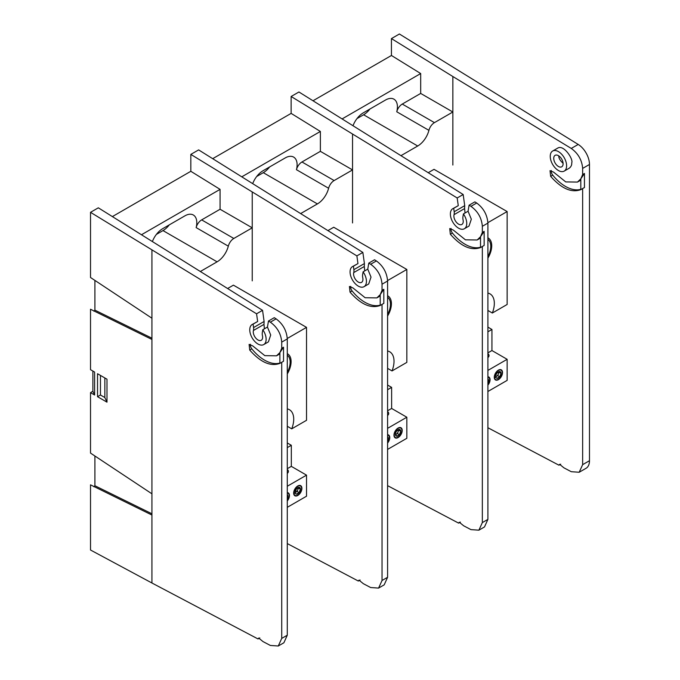 <?xml version="1.0" encoding="UTF-8"?>
<svg xmlns="http://www.w3.org/2000/svg" width="680" height="680" viewBox="0 0 680 680"><rect width="100%" height="100%" fill="white"/><g stroke="black" fill="none" stroke-linecap="round" stroke-linejoin="round"><path stroke-width="1.02" d="M578.196 144.441A16.541 9.554 60 0 1 589.483 164.458L582.649 168.402C581.961 160.072 578.162 153.417 571.26 148.435L578.196 144.441L399.398 34L391.442 38.59L452.854 76.525L452.854 165.036M460.402 522.087L458.617 523.124L459.289 522.223L463.649 525.776L470.951 529.626L478.89 530.179L482.341 522.588L487.9 519.375L484.5 526.932L478.89 530.179M458.617 523.124L387.591 485.656M291.133 96.492L457.181 197.974L463.173 194.514L298.936 91.987L291.133 96.492L291.133 113.39L320.374 131.453L242.012 176.698M402.271 104.066L434.444 122.63A8.271 4.777 120 0 0 428.918 130.347L396.754 111.775A8.271 4.777 -60 0 1 402.271 104.066L420.682 93.432L420.682 73.542L342.32 118.787M420.682 73.542L391.442 55.479L313.072 100.725M434.444 122.63L452.854 112.005L420.682 93.432M396.754 111.775A16.787 9.698 120 0 0 393.941 99.178A16.787 9.698 120 0 0 385.543 100.011L363.315 112.837A16.787 9.698 120 0 0 353.107 125.451M463.412 213.919L462.927 216.793A8.271 4.777 -120 0 0 463.063 219.87A6.613 3.817 60 0 1 461.864 224.459A6.613 3.817 60 0 1 456.195 222.028A6.613 3.817 60 0 1 454.053 214.668A8.271 4.777 -120 0 0 454.18 211.744L453.696 208.309L458.269 205.674L452.769 208.701A11.577 6.689 -120 0 0 452.769 222.071A11.577 6.689 -120 0 0 464.346 228.752A11.577 6.689 -120 0 0 463.412 213.919L468.069 211.233L469.081 205.207L474.869 201.867L476.706 203.014C483.488 208.071 487.22 214.761 487.9 223.091L487.9 519.375M464.346 228.752L469.004 226.066L471.325 219.198L468.069 211.233M453.696 208.309A11.577 6.689 -120 0 0 452.769 208.701M457.181 197.974L458.269 205.674M454.18 211.744L464.721 205.657L463.173 194.514M464.721 205.657L464.593 208.581L454.053 214.668M465.035 212.984L464.593 208.581M487.9 223.091L482.341 226.304C481.652 217.974 477.853 211.319 470.951 206.338L469.081 205.207M450.338 234.226L449.726 228.565L453.288 230.052L465.426 239.819L477.147 239.989L480.513 236.759L482.341 232.432L484.143 231.387L480.513 236.759L480.513 247.562C471.163 250.946 461.108 246.5 450.338 234.226L452.412 233.027A35.98 20.774 -120 0 0 480.513 247.214M451.052 228.446A4.139 2.389 -120 0 0 452.412 233.027M480.513 237.83A27.71 15.997 60 0 1 478.992 238.926L477.147 239.989M481.576 246.976L480.513 247.562L482.341 246.475L482.341 522.588M482.341 246.475L484.143 245.429L484.143 231.387M482.341 226.304L482.341 232.432M352.546 134.428L352.546 222.947M452.854 145.155L452.854 112.005M401.157 155.558L417.716 146.005A16.787 9.698 120 0 0 428.918 130.347M357.008 118.575L363.613 114.767A16.787 9.698 120 0 0 369.92 109.029M558.764 155.881C558.696 158.125 560.133 160.607 563.091 163.319M563.1 163.769A6.613 3.817 -120 0 0 560.218 157.114A6.613 3.817 -120 0 0 555.118 155.338A6.613 3.817 -120 0 0 554.098 160.642A6.613 3.817 -120 0 0 558.424 166.472A6.613 3.817 -120 0 0 561.731 166.795A6.613 3.817 -120 0 0 563.1 163.769M558.424 170.527A11.577 6.689 -120 0 0 564.213 171.096A11.577 6.689 -120 0 0 566.61 165.793A11.577 6.689 -120 0 0 561.561 154.139A11.577 6.689 -120 0 0 552.636 151.036A11.577 6.689 -120 0 0 550.86 160.319A11.577 6.689 -120 0 0 558.424 170.527M564.213 171.096L569.313 168.156C571.106 166.694 571.914 164.917 571.736 162.834C573.588 159.392 563.694 144.126 557.634 148.155L552.636 151.036M452.854 76.525L571.26 148.435M391.442 38.59L391.442 55.479M560.702 464.177L558.935 465.196L559.597 464.304L563.958 467.848L571.26 471.699L579.19 472.252L582.649 464.661L589.483 460.717A16.541 9.554 60 0 1 586.058 468.29L579.19 472.252M487.9 427.737L558.935 465.196M589.483 164.458L589.483 460.717M550.647 176.316L550.035 170.655L553.596 172.142L565.735 181.908L577.447 182.078L580.813 178.849L582.649 174.522L584.452 173.476L580.813 178.849L580.813 189.652C571.472 193.035 561.408 188.589 550.647 176.316L552.721 175.117A35.98 20.774 -120 0 0 580.813 189.304M551.361 170.535A4.139 2.389 -120 0 0 552.721 175.117M580.813 179.919A27.71 15.997 60 0 1 579.3 181.016L577.447 182.078M581.885 189.066L580.813 189.652L582.649 188.555L582.649 464.661M582.649 188.555L584.452 187.519L584.452 173.476M582.649 168.402L582.649 174.522M487.9 352.869L491.938 350.54L507.144 359.312L487.9 370.421M487.9 353.6A5.831 3.366 180 0 1 489.022 355.58A5.831 3.366 180 0 1 487.9 357.57M491.938 350.54L491.938 329.469L487.9 331.798M487.9 385.152A5.831 3.366 120 0 0 488.852 377.043A5.831 3.366 120 0 0 487.9 376.771M498.397 370.141A5.831 3.366 120 0 0 494.589 375.275A5.831 3.366 120 0 0 495.482 379.95A5.831 3.366 120 0 0 501.313 376.584A5.831 3.366 120 0 0 501.313 369.852A5.831 3.366 120 0 0 498.397 370.141M487.9 391.493L507.144 380.383L507.144 359.312M487.9 327.131L491.938 329.469M487.892 222.657L507.144 211.548L434.036 169.337L428.332 172.626M487.9 237.838A16.983 9.8 -60 0 1 487.9 258.12M507.144 211.548L507.144 304.478L492.337 313.021A20.68 11.943 120 0 0 490.05 293.896A20.68 11.943 120 0 0 487.9 293.089M487.9 310.454L492.337 313.021M487.9 256.555A15.632 9.027 120 0 0 490.764 246.33A15.632 9.027 120 0 0 487.9 239.402M495.771 376.669A3.23 1.861 120 0 0 496.425 376.397A3.23 1.861 120 0 0 498.652 371.909M499.333 378.7L496.893 380.035M502.231 372.683A5.423 3.136 -60 0 1 496.476 379.848A5.423 3.136 -60 0 1 496.476 372.173A5.423 3.136 -60 0 1 502.231 372.683M495.779 376.771L497.743 375.64L499.715 376.779A3.731 2.15 120 0 0 501.033 373.379L499.715 371.501L497.08 373.023A3.731 2.15 120 0 0 497.08 378.301A3.731 2.15 120 0 0 499.715 376.779L501.033 373.379A3.731 2.15 120 0 0 499.715 371.501A3.731 2.15 120 0 0 497.08 373.023M497.743 375.64L499.06 372.24L501.033 373.379M495.108 377.162L497.08 378.301L499.715 376.779M489.702 378.428L489.634 381.284M487.9 377.153A5.423 3.136 -60 0 1 487.9 384.769M487.9 383.001A3.731 2.15 120 0 0 488.223 382.296A3.731 2.15 120 0 0 488.223 379.253A3.731 2.15 120 0 0 487.9 378.921M488.223 382.296L488.223 379.253M387.591 410.779L391.629 408.45L406.835 417.231L387.591 428.341M387.591 411.51A5.831 3.366 180 0 1 388.714 413.5A5.831 3.366 180 0 1 387.591 415.48M391.629 408.45L391.629 387.379L387.591 389.708M387.591 443.062A5.831 3.366 120 0 0 388.552 434.953A5.831 3.366 120 0 0 387.591 434.681M398.089 428.051A5.831 3.366 120 0 0 394.281 433.185A5.831 3.366 120 0 0 395.173 437.861A5.831 3.366 120 0 0 401.004 434.495A5.831 3.366 120 0 0 401.004 427.762A5.831 3.366 120 0 0 398.089 428.051M387.591 449.412L406.835 438.302L406.835 417.231M387.591 385.05L391.629 387.379M387.583 280.568L406.835 269.458L333.727 227.248L328.024 230.537M387.591 295.749A16.983 9.8 -60 0 1 387.591 316.038M406.835 269.458L406.835 362.389L392.028 370.931A20.68 11.943 120 0 0 389.742 351.806A20.68 11.943 120 0 0 387.591 350.999M387.591 368.373L392.028 370.931M387.591 314.466A15.632 9.027 120 0 0 390.456 304.24A15.632 9.027 120 0 0 387.591 297.322M395.548 434.554A3.23 1.861 120 0 0 396.117 434.308A3.23 1.861 120 0 0 398.344 429.82M395.582 434.622L397.434 433.551L398.752 430.151L400.732 431.29L399.406 429.411L396.772 430.933M397.434 433.551L399.406 434.69L400.732 431.29M395.454 434.333L396.772 436.212A3.731 2.15 120 0 0 400.571 432.421A3.731 2.15 120 0 0 398.548 429.548A3.731 2.15 120 0 0 395.454 434.333A3.731 2.15 120 0 0 396.772 436.212L399.406 434.69M399.024 436.611L396.584 437.945M401.931 430.593A5.423 3.136 -60 0 1 396.168 437.758A5.423 3.136 -60 0 1 396.168 430.083A5.423 3.136 -60 0 1 401.931 430.593M389.394 436.339L389.325 439.195M387.591 435.064A5.423 3.136 -60 0 1 387.591 442.68M387.591 440.912A3.731 2.15 120 0 0 387.914 440.206A3.731 2.15 120 0 0 387.914 437.163A3.731 2.15 120 0 0 387.591 436.832M387.914 440.206L387.591 437.096M287.283 468.69L291.32 466.361L306.527 475.142L287.283 486.251M287.283 469.421A5.831 3.366 180 0 1 288.405 471.41A5.831 3.366 180 0 1 287.283 473.39M291.32 466.361L291.32 445.289L287.283 447.618M297.78 485.962A5.831 3.366 120 0 0 293.973 491.104A5.831 3.366 120 0 0 294.865 495.771A5.831 3.366 120 0 0 300.696 492.405A5.831 3.366 120 0 0 300.696 485.673A5.831 3.366 120 0 0 297.78 485.962M287.283 500.973A5.831 3.366 120 0 0 289.45 495.533A5.831 3.366 120 0 0 287.283 492.592M287.283 507.322L306.527 496.213L306.527 475.142M287.283 442.96L291.32 445.289M287.274 338.478L306.527 327.369L233.418 285.158L227.715 288.447M287.283 353.668A16.983 9.8 -60 0 1 287.283 373.949M306.527 327.369L306.527 420.3L291.728 428.842A20.68 11.943 120 0 0 289.433 409.717A20.68 11.943 120 0 0 287.283 408.909M287.283 426.284L291.728 428.842M287.283 372.376A15.632 9.027 120 0 0 290.148 362.151A15.632 9.027 120 0 0 287.283 355.232M295.154 492.49A3.23 1.861 120 0 0 295.808 492.218A3.23 1.861 120 0 0 298.044 487.73M298.716 494.521L296.276 495.856M301.623 488.512A5.423 3.136 -60 0 1 295.868 495.669A5.423 3.136 -60 0 1 295.868 487.993A5.423 3.136 -60 0 1 301.623 488.512M295.162 492.592L297.126 491.462L298.444 488.062L300.424 489.2L299.106 487.322L296.463 488.844L295.146 492.243A3.731 2.15 120 0 0 296.463 494.122A3.731 2.15 120 0 0 299.106 492.6L300.424 489.2A3.731 2.15 120 0 0 299.106 487.322A3.731 2.15 120 0 0 296.463 488.844A3.731 2.15 120 0 0 295.146 492.243M297.126 491.462L299.106 492.6A3.731 2.15 120 0 0 300.424 489.2M294.491 492.983L296.463 494.122L299.106 492.6M287.283 498.822A3.731 2.15 120 0 0 287.963 496.392A3.731 2.15 120 0 0 287.283 494.742M287.283 492.975A5.423 3.136 -60 0 1 287.283 500.59M360.094 580.006L358.317 581.034L358.98 580.134L363.341 583.687L370.651 587.537L378.582 588.09L382.032 580.499L387.591 577.286L384.192 584.842L378.582 588.09M358.317 581.034L287.283 543.575M190.825 154.403L356.873 255.884L362.865 252.425L198.628 149.897L190.825 154.403L190.825 171.3L220.074 189.363L141.703 234.608M212.763 158.635L291.133 113.39M320.374 151.343L301.962 161.976L334.135 180.548L352.546 169.915L320.374 151.343L320.374 131.453M334.135 180.548A8.271 4.777 120 0 0 328.61 188.258L296.446 169.685A8.271 4.777 -60 0 1 301.962 161.976M296.446 169.685A16.787 9.698 120 0 0 293.632 157.089A16.787 9.698 120 0 0 285.234 157.921L263.015 170.756A16.787 9.698 120 0 0 252.799 183.362M363.103 271.83L362.627 274.703A8.271 4.777 -120 0 0 362.754 277.78A6.613 3.817 60 0 1 361.556 282.37A6.613 3.817 60 0 1 355.887 279.939A6.613 3.817 60 0 1 353.745 272.578A8.271 4.777 -120 0 0 353.872 269.654L353.387 266.22L357.96 263.585L352.461 266.611A11.577 6.689 -120 0 0 352.461 279.981A11.577 6.689 -120 0 0 364.038 286.671A11.577 6.689 -120 0 0 363.103 271.83L367.761 269.144L368.781 263.118L374.561 259.777L376.397 260.933C383.18 265.982 386.911 272.672 387.591 281.001L387.591 577.286M364.038 286.671L368.704 283.976L371.017 277.108L367.761 269.144M353.387 266.22A11.577 6.689 -120 0 0 352.461 266.611M356.873 255.884L357.96 263.585M353.872 269.654L364.412 263.568L362.865 252.425M364.412 263.568L364.284 266.492L353.745 272.578M364.726 270.895L364.284 266.492M387.591 281.001L382.032 284.214C381.344 275.885 377.553 269.238 370.651 264.248L368.781 263.118M350.03 292.137L349.418 286.475L352.979 287.963L365.118 297.729L376.839 297.899L380.205 294.67L382.032 290.343L383.834 289.298L380.205 294.67L380.205 305.473C370.855 308.856 360.8 304.411 350.03 292.137L352.104 290.938A35.98 20.774 -120 0 0 380.205 305.125M350.744 286.356A4.139 2.389 -120 0 0 352.104 290.938M380.205 295.74A27.71 15.997 60 0 1 378.683 296.837L376.839 297.899M381.267 304.887L380.205 305.473L382.032 304.385L382.032 580.499M382.032 304.385L383.834 303.339L383.834 289.298M382.032 284.214L382.032 290.343M252.237 192.338L252.237 280.857M352.546 203.065L352.546 169.915M300.849 213.469L317.407 203.915A16.787 9.698 120 0 0 328.61 188.258M256.708 176.486L263.304 172.678A16.787 9.698 120 0 0 269.611 166.94M100.462 395.012L97.537 396.703L106.99 402.161L104.847 397.545L100.462 395.012L100.462 375.428M104.847 397.545L104.847 377.961M97.537 396.703L97.537 373.736L106.99 379.194L106.99 402.161M259.794 637.917L258.009 638.945L258.672 638.044L263.032 641.597L270.343 645.447L278.273 646L281.724 638.409L287.283 635.205L283.892 642.762L278.273 646M258.009 638.945L151.929 582.998L151.929 515.04L90.516 484.84L90.516 550.018L151.929 582.998M93.908 486.795L94.903 485.741L151.929 513.783M94.903 456.008L94.903 485.741M90.516 392.649L94.614 395.012L92.879 391.289L90.516 392.649L90.516 453.092L151.929 493.808L151.929 515.04M90.516 212.321L256.564 313.795L262.556 310.335L98.32 207.816L90.516 212.321L90.516 277.5L151.929 318.214L151.929 339.447L90.516 309.247L90.516 369.69L94.614 372.053L94.614 395.012M92.879 391.289L92.879 371.05M93.908 311.202L94.903 310.148L151.929 338.19M94.903 280.406L94.903 310.148M112.455 216.546L190.825 171.3M220.074 209.253L201.662 219.886L233.826 238.459L252.237 227.825L220.074 209.253L220.074 189.363M233.826 238.459A8.271 4.777 120 0 0 228.31 246.168L196.137 227.596A8.271 4.777 -60 0 1 201.662 219.886M196.137 227.596A16.787 9.698 120 0 0 193.324 214.999A16.787 9.698 120 0 0 184.934 215.832L162.707 228.667A16.787 9.698 120 0 0 152.49 241.273M262.795 329.74L262.319 332.613A8.271 4.777 -120 0 0 262.446 335.69A6.613 3.817 60 0 1 261.248 340.28A6.613 3.817 60 0 1 255.578 337.85A6.613 3.817 60 0 1 253.436 330.488A8.271 4.777 -120 0 0 253.564 327.565L253.088 324.13L257.652 321.495L252.152 324.522A11.577 6.689 -120 0 0 252.152 337.892A11.577 6.689 -120 0 0 263.729 344.582A11.577 6.689 -120 0 0 262.795 329.74L267.452 327.054L268.473 321.028L274.252 317.688L276.097 318.844C282.88 323.892 286.603 330.582 287.283 338.912L287.283 635.205M263.729 344.582L268.396 341.887L270.708 335.019L267.452 327.054M253.088 324.13A11.577 6.689 -120 0 0 252.152 324.522M256.564 313.795L257.652 321.495M253.564 327.565L264.103 321.478L262.556 310.335M264.103 321.478L263.976 324.402L253.436 330.488M264.418 328.805L263.976 324.402M287.283 338.912L281.724 342.125C281.036 333.795 277.245 327.148 270.343 322.167L268.473 321.028M249.722 350.047L249.109 344.394L252.671 345.874L264.809 355.649L276.53 355.819L279.897 352.58L281.724 348.253L283.526 347.216L279.897 352.58L279.897 363.383C270.547 366.767 260.491 362.321 249.722 350.047L251.804 348.849A35.98 20.774 -120 0 0 279.897 363.035M250.435 344.267A4.139 2.389 -120 0 0 251.804 348.849M279.897 353.651A27.71 15.997 60 0 1 278.375 354.748L276.53 355.819M280.968 362.805L279.897 363.383L281.724 362.296L281.724 638.409M281.724 362.296L283.526 361.25L283.526 347.216M281.724 342.125L281.724 348.253M252.237 260.975L252.237 227.825M200.549 271.379L217.099 261.825A16.787 9.698 120 0 0 228.31 246.168M156.4 234.404L162.996 230.588A16.787 9.698 120 0 0 169.303 224.859M470.951 206.338L476.706 203.014M363.613 114.767L417.716 146.005M370.651 264.248L376.397 260.933M263.304 172.678L317.407 203.915M151.929 493.808L151.929 339.447M151.929 318.214L151.929 250.249M270.343 322.167L276.097 318.844M162.996 230.588L217.099 261.825"/></g></svg>
